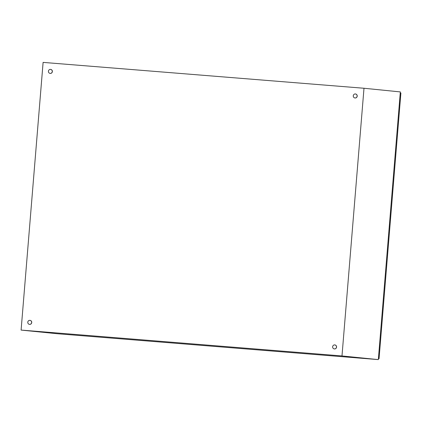 <?xml version="1.0" encoding="UTF-8"?>
<svg xmlns="http://www.w3.org/2000/svg" width="422" height="422" viewBox="0 0 422 422"><rect width="100%" height="100%" fill="white"/><g stroke="black" fill="none" stroke-linecap="round" stroke-linejoin="round"><path stroke-width="0.63" d="M43.107 62.393L363.996 88.256L341.989 355.946L21.1 330.083L43.107 62.393M341.989 355.946L378.323 359.607L400.33 91.917L363.996 88.256M378.323 359.607L57.439 333.744L21.1 330.083M357.118 96.116A2.015 1.931 95.8 0 1 354.986 97.967A2.015 1.931 95.8 0 1 353.267 95.81A2.015 1.931 95.8 0 1 355.393 93.958A2.015 1.931 95.8 0 1 357.118 96.116M355.44 93.964A2.015 1.931 95.8 0 1 357.212 96.126A2.015 1.931 95.8 0 1 355.034 97.973M31.639 322.513A2.015 1.931 95.8 0 1 29.514 324.36A2.015 1.931 95.8 0 1 27.789 322.202A2.015 1.931 95.8 0 1 29.915 320.351A2.015 1.931 95.8 0 1 31.639 322.513M29.962 320.356A2.015 1.931 95.8 0 1 31.734 322.519A2.015 1.931 95.8 0 1 29.561 324.365M52.275 71.55A2.015 1.931 95.8 0 1 50.144 73.402A2.015 1.931 95.8 0 1 48.424 71.239A2.015 1.931 95.8 0 1 50.55 69.393A2.015 1.931 95.8 0 1 52.275 71.55M50.598 69.398A2.015 1.931 95.8 0 1 52.37 71.561A2.015 1.931 95.8 0 1 50.192 73.407M336.482 347.079A2.015 1.931 95.8 0 1 334.356 348.925A2.015 1.931 95.8 0 1 332.631 346.768A2.015 1.931 95.8 0 1 334.757 344.916A2.015 1.931 95.8 0 1 336.482 347.079M334.804 344.922A2.015 1.931 95.8 0 1 336.577 347.09A2.015 1.931 95.8 0 1 334.403 348.931M378.407 358.621L379.056 358.689L400.9 93.004L400.246 92.94M379.056 358.689L378.402 358.637"/></g></svg>

